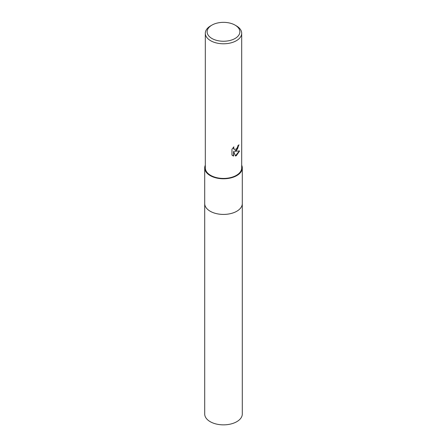 <?xml version="1.0" encoding="UTF-8"?>
<svg xmlns="http://www.w3.org/2000/svg" width="447" height="447" viewBox="0 0 447 447"><rect width="100%" height="100%" fill="white"/><g stroke="black" fill="none" stroke-linecap="round" stroke-linejoin="round"><path stroke-width="0.67" d="M242.296 203.379A18.796 10.851 180 0 1 242.296 203.575A18.796 10.851 180 0 1 236.787 211.241A18.796 10.851 180 0 1 216.309 213.593A18.796 10.851 180 0 1 204.704 203.569A18.796 10.851 180 0 1 204.704 203.379M242.296 203.435A18.796 10.851 180 0 1 236.793 211.247A18.796 10.851 180 0 1 216.197 213.571A18.796 10.851 180 0 1 204.704 203.435M241.687 165.2A18.796 10.851 180 0 1 242.296 167.932A18.796 10.851 180 0 1 236.787 175.604A18.796 10.851 180 0 1 216.309 177.956A18.796 10.851 180 0 1 204.704 167.932A18.796 10.851 180 0 1 205.313 165.2M236.362 150.605L234.619 151.259L239.603 150.941L236.362 155.657L235.508 156.02L233.619 151.309L233.619 156.059L231.959 155.087L231.959 149.225L233.87 146.856L233.613 148.018L234.317 149.41L236.362 149.03L237.675 146.934L237.865 145.716A18.187 10.499 0 0 0 238.972 144.794L236.362 150.605M235.077 25.116L236.362 25.859A18.187 10.499 180 0 1 241.687 33.285A18.187 10.499 180 0 1 236.362 40.711A18.187 10.499 180 0 1 216.538 42.985A18.187 10.499 180 0 1 205.313 33.285A18.187 10.499 180 0 1 210.638 25.859L211.923 25.116A16.371 9.448 180 0 1 235.077 25.116A16.371 9.448 180 0 1 235.077 38.481A16.371 9.448 180 0 1 211.923 38.481A16.371 9.448 180 0 1 211.923 25.116L210.638 25.859M241.687 33.285L241.687 167.932A18.187 10.499 180 0 1 236.362 175.358A18.187 10.499 180 0 1 216.538 177.632A18.187 10.499 180 0 1 205.313 167.932L205.313 33.285M238.748 145.001L237.458 149.058L234.619 151.259M234.217 149.343L233.58 148.728L233.474 147.259M232.636 155.64L233.401 155.936L233.619 151.309M235.44 155.847L239.318 151.013M204.704 203.575A18.796 10.851 180 0 0 210.207 211.247A18.796 10.851 180 0 0 230.691 213.599A18.796 10.851 180 0 0 242.296 203.575L242.296 414.006A18.796 10.851 180 0 1 230.691 424.03A18.796 10.851 180 0 1 210.213 421.683A18.796 10.851 180 0 1 204.704 414.006L204.704 167.932M242.296 203.569L242.296 167.932"/></g></svg>

